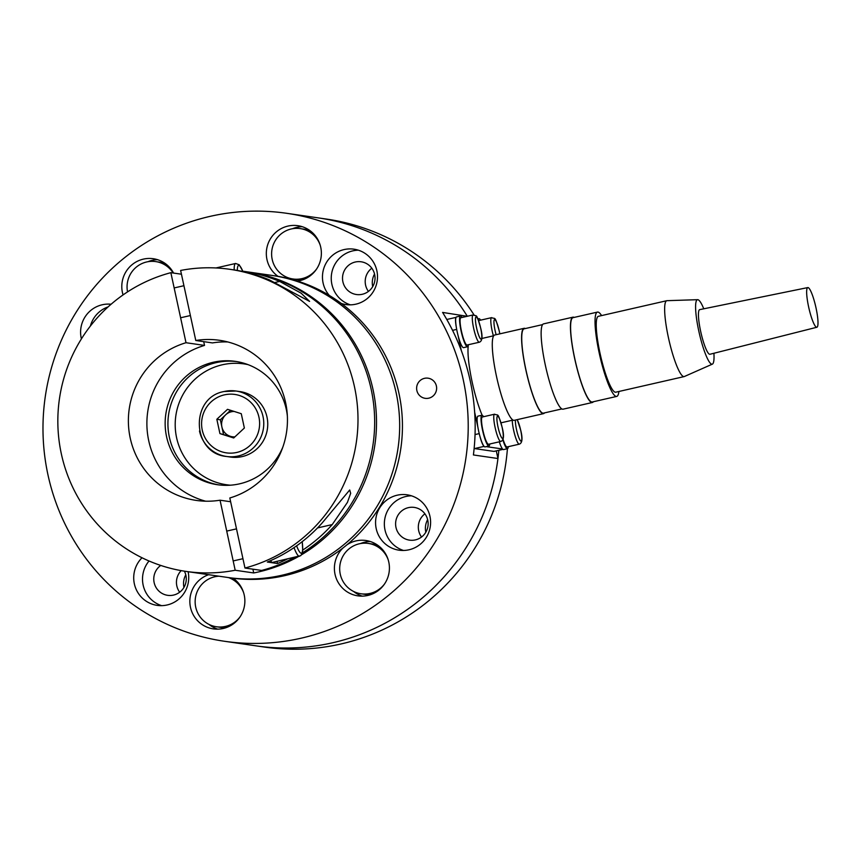 <?xml version="1.0" encoding="UTF-8"?>
<svg xmlns="http://www.w3.org/2000/svg" width="861" height="861" viewBox="0 0 861 861"><rect width="100%" height="100%" fill="white"/><g stroke="black" fill="none" stroke-linecap="round" stroke-linejoin="round"><path stroke-width="1.29" d="M408.394 507.646A16.531 16.251 98.3 0 1 428.132 523.122A16.531 16.251 98.3 0 1 409.502 540.138A16.531 16.251 98.3 0 1 408.394 507.646M403.518 550.47A27.982 27.509 98.3 0 1 411.461 495.807M397.19 495.204A27.982 27.509 98.3 0 1 430.586 521.389A27.982 27.509 98.3 0 1 399.063 550.19A27.982 27.509 98.3 0 1 397.19 495.204M371.812 268.201A16.531 16.251 -81.7 0 0 368.433 291.405M342.893 281.784A16.531 16.251 98.3 0 1 361.157 261.787A16.531 16.251 98.3 0 1 374.664 274.53A16.531 16.251 98.3 0 1 356.4 294.516A16.531 16.251 98.3 0 1 342.893 281.784M350.405 304.848A27.982 27.509 98.3 0 1 358.348 250.185M329.289 295.42A27.982 27.509 98.3 0 1 354.011 249.184A27.982 27.509 98.3 0 1 376.86 270.741A27.982 27.509 98.3 0 1 341.29 303.459M90.383 326.05A27.982 27.509 98.3 0 1 108.12 306.882M81.397 338.9A27.982 27.509 98.3 0 1 111.101 304.245M181.208 570.628A16.531 16.251 -81.7 0 0 179.68 592.217M184.383 571.166A16.531 16.251 98.3 0 1 167.637 595.328A16.531 16.251 98.3 0 1 160.749 565.44M161.653 605.66A27.982 27.509 98.3 0 1 149.028 560.995M188.129 571.715A27.982 27.509 98.3 0 1 157.197 605.38A27.982 27.509 98.3 0 1 142.011 557.767M496.302 450.884L497.949 458.526L473.41 454.952A216.229 212.549 -81.7 0 0 470.224 380.906A216.229 212.549 -81.7 0 0 442.597 312.425L467.2 316.299M467.308 316.267A216.229 212.549 -81.7 0 0 318.183 217.876A216.229 212.549 98.3 0 1 467.136 315.987M47.925 474.669A216.229 212.549 98.3 0 1 286.702 213.302A216.229 212.549 98.3 0 1 463.272 379.895A216.229 212.549 98.3 0 1 224.506 641.273A216.229 212.549 98.3 0 1 47.925 474.669M416.853 390.485A10.171 9.998 98.3 0 1 424.484 378.334A10.171 9.998 98.3 0 1 436.398 386.029A10.171 9.998 98.3 0 1 428.778 398.18A10.171 9.998 98.3 0 1 416.853 390.485M292.428 228.735A27.982 27.509 98.3 0 1 302.222 226.691M278.038 276.359A27.982 27.509 98.3 0 1 297.874 225.69A27.982 27.509 98.3 0 1 297.54 281.084M360.501 543.549A27.982 27.509 98.3 0 1 370.284 541.515M346.994 544.765A27.982 27.509 98.3 0 1 389.409 567.098A27.982 27.509 98.3 0 1 335.672 576.741A27.982 27.509 98.3 0 1 343.001 547.973M147.877 261.722A27.982 27.509 98.3 0 1 157.66 259.678M123.058 294.925A27.982 27.509 98.3 0 1 173.567 273.077M233.202 578.237A27.982 27.509 98.3 0 1 213.334 628.874A27.982 27.509 98.3 0 1 208.642 574.696M217.779 629.154A27.982 27.509 98.3 0 1 208.986 624.408M215.939 576.536A27.982 27.509 98.3 0 1 217.435 575.977M362.341 596.167A27.982 27.509 98.3 0 1 353.537 591.421M288.015 278.426A27.982 27.509 98.3 0 1 285.475 276.607M497.949 458.526A216.229 212.549 98.3 0 1 255.986 645.847A216.229 212.549 -81.7 0 0 498.842 450.314M424.914 513.823A16.531 16.251 -81.7 0 0 421.546 537.027M224.506 641.273L264.327 647.052A216.229 212.549 -81.7 0 0 507.409 448.71M427.648 519.635A17.812 17.5 -81.7 0 0 425.808 532.238M185.782 574.825A17.812 17.5 -81.7 0 0 183.942 587.428M374.535 274.013A17.812 17.5 -81.7 0 0 372.705 286.616M474.024 314.9A216.229 212.549 -81.7 0 0 326.513 219.081L286.702 213.302M233.718 623.601A25.443 25.001 -81.7 0 1 217.402 626.894L217.166 626.862A25.443 25.001 -81.7 0 0 217.402 626.894L222.493 627.637A25.443 25.001 -81.7 0 0 225.431 627.884M378.27 590.614A25.443 25.001 -81.7 0 1 361.954 593.907L361.728 593.875A25.443 25.001 -81.7 0 0 361.954 593.907L367.055 594.65A25.443 25.001 -81.7 0 0 369.982 594.897M377.258 544.905A25.443 25.001 -81.7 0 0 374.374 544.303L369.272 543.56A25.443 25.001 -81.7 0 0 369.046 543.528L369.272 543.56A25.443 25.001 -81.7 0 1 383.974 551.374M164.634 263.068A25.443 25.001 -81.7 0 0 161.75 262.476L156.648 261.733A25.443 25.001 -81.7 0 0 156.422 261.701L156.648 261.733A25.443 25.001 -81.7 0 1 171.35 269.547M310.208 275.789A25.443 25.001 -81.7 0 1 293.892 279.093L293.666 279.061A25.443 25.001 -81.7 0 0 293.892 279.093L298.982 279.836A25.443 25.001 -81.7 0 0 301.92 280.083M309.185 230.081A25.443 25.001 -81.7 0 0 306.301 229.489L301.21 228.746A25.443 25.001 -81.7 0 0 300.973 228.714L301.21 228.746A25.443 25.001 -81.7 0 1 315.912 236.56M384.706 583.758A25.443 25.001 98.3 0 1 339.697 569.605A25.443 25.001 98.3 0 1 368.347 543.431L368.809 543.495A25.443 25.001 98.3 0 1 385.846 554.28M380.896 588.354A25.443 25.001 98.3 0 1 361.491 593.842L361.028 593.778M368.347 543.431A25.443 25.001 98.3 0 1 388.193 559.768M127.546 291.901A25.443 25.001 98.3 0 1 155.723 261.593L156.185 261.669A25.443 25.001 98.3 0 1 173.222 272.453M155.723 261.593A25.443 25.001 98.3 0 1 173.179 273.023M228.972 577.656A25.443 25.001 98.3 0 1 241.295 587.267M236.344 621.341A25.443 25.001 98.3 0 1 216.94 626.83L216.477 626.765A25.443 25.001 98.3 0 1 218.942 576.192M228.509 577.58A25.443 25.001 98.3 0 1 243.631 592.755M240.144 616.745A25.443 25.001 98.3 0 1 216.477 626.765M316.644 268.944A25.443 25.001 98.3 0 1 271.624 254.791A25.443 25.001 98.3 0 1 300.285 228.606L300.747 228.682A25.443 25.001 98.3 0 1 317.784 239.466M312.834 273.54A25.443 25.001 98.3 0 1 293.429 279.029L292.966 278.964M300.285 228.606A25.443 25.001 98.3 0 1 320.12 244.954M474.142 448.398A12.721 2.185 77.1 0 0 474.497 448.57L484.086 446.385M483.882 446.138A12.721 2.185 -102.9 0 1 479.728 435.548M458.117 335.747L461.324 350.588M474.659 412.236L477.898 427.239M502.533 448.99L486.228 446.622M456.352 327.46A12.721 2.185 -102.9 0 1 456.05 317.418M502.889 449.356L493.945 451.401A12.721 2.185 77.1 0 0 494.096 451.39L502.921 449.377M493.945 451.401L474.497 448.57M502.835 439.745A15.767 2.712 77.1 0 0 507.269 448.699A15.767 2.712 77.1 0 0 507.452 448.699A15.767 2.712 77.1 0 0 508.281 446.687M499.305 441.811A15.767 2.712 77.1 0 0 503.362 449.593A15.767 2.712 77.1 0 0 503.545 449.593L507.452 448.699M483.538 416.713A15.767 2.712 77.1 0 0 482.095 415.25A15.767 2.712 77.1 0 0 481.912 415.25A15.767 2.712 77.1 0 0 482.666 430.726A15.767 2.712 77.1 0 0 488.747 446.009A15.767 2.712 77.1 0 0 488.93 446.009A15.767 2.712 77.1 0 0 489.758 443.996M481.912 415.25L478.006 416.143A15.767 2.712 77.1 0 0 478.759 431.619A15.767 2.712 77.1 0 0 484.84 446.902A15.767 2.712 77.1 0 0 485.023 446.902L488.93 446.009M462.077 317.461A15.767 2.712 77.1 0 0 460.646 315.998A15.767 2.712 77.1 0 0 460.463 316.009A15.767 2.712 77.1 0 0 461.205 331.474A15.767 2.712 77.1 0 0 467.297 346.768A15.767 2.712 77.1 0 0 467.48 346.757A15.767 2.712 77.1 0 0 468.298 344.744M460.463 316.009L456.545 316.902A15.767 2.712 77.1 0 0 457.299 332.368A15.767 2.712 77.1 0 0 463.379 347.661A15.767 2.712 77.1 0 0 463.562 347.65L467.48 346.757M480.599 320.152A15.767 2.712 77.1 0 0 479.157 318.688A15.767 2.712 77.1 0 0 478.974 318.699A15.767 2.712 77.1 0 0 478.275 319.883M503.039 439.25A13.991 2.411 77.1 0 0 506.892 446.967A13.991 2.411 77.1 0 0 507.054 446.967L519.269 444.179C522.315 443.114 522.799 438.486 520.733 430.296L517.257 419.63M482.472 416.982A13.991 2.411 77.1 0 0 482.311 416.993A13.991 2.411 77.1 0 0 482.978 430.715A13.991 2.411 77.1 0 0 488.381 444.276A13.991 2.411 77.1 0 0 488.542 444.276L500.758 441.489C503.803 440.423 504.288 435.795 502.211 427.605C497.464 411.418 498.616 416.089 494.526 414.206A13.991 2.411 77.1 0 0 495.097 427.476A13.991 2.411 77.1 0 0 500.596 441.489A13.991 2.411 77.1 0 0 500.758 441.489M461.022 317.741A13.991 2.411 77.1 0 0 460.85 317.741A13.991 2.411 77.1 0 0 461.518 331.463A13.991 2.411 77.1 0 0 466.92 345.035A13.991 2.411 77.1 0 0 467.082 345.024L479.297 342.237C482.343 341.171 482.827 336.543 480.75 328.364C476.004 312.177 477.155 316.837 473.066 314.954A13.991 2.411 77.1 0 0 473.636 328.224A13.991 2.411 77.1 0 0 479.136 342.248A13.991 2.411 77.1 0 0 479.297 342.237M479.534 320.432A13.991 2.411 77.1 0 0 479.373 320.432A13.991 2.411 77.1 0 0 478.802 321.282M203.713 341.645L204.52 345.412L186.008 342.721L170.855 272.679A152.634 150.029 -81.7 0 0 61.325 453.801A152.634 150.029 -81.7 0 0 185.965 571.403L230.414 577.86A152.634 150.029 -81.7 0 0 284.55 575.686A152.634 150.029 -81.7 0 0 402.356 420.781A152.634 150.029 -81.7 0 0 274.315 275.768L271.538 275.359A152.634 150.029 98.3 0 1 399.579 420.372A152.634 150.029 98.3 0 1 281.773 575.277A152.634 150.029 98.3 0 1 227.638 577.462A152.634 150.029 -81.7 0 0 396.178 392.96A152.634 150.029 -81.7 0 0 271.538 275.359L248.388 272.001A152.634 150.029 98.3 0 1 373.028 389.592A152.634 150.029 98.3 0 1 301.608 554.732M544.539 412.893A43.76 7.523 -102.9 0 1 543.528 413.635L514.211 420.329A43.76 7.523 -102.9 0 1 513.705 420.34A43.76 7.523 -102.9 0 1 496.829 377.925A43.76 7.523 -102.9 0 1 494.741 335.015L524.058 328.321A43.76 7.523 -102.9 0 1 524.575 328.299A43.76 7.523 -102.9 0 1 525.296 328.558M543.528 413.635A43.76 7.523 -102.9 0 1 543.022 413.657A43.76 7.523 -102.9 0 1 526.146 371.242A43.76 7.523 -102.9 0 1 524.058 328.321M561.846 408.932L543.42 413.14A43.244 7.437 -102.9 0 1 542.914 413.162A43.244 7.437 -102.9 0 1 526.232 371.231A43.244 7.437 -102.9 0 1 524.177 328.816L542.602 324.608M593.401 401.732A43.76 7.523 -102.9 0 1 592.4 402.485L563.083 409.179A43.76 7.523 -102.9 0 1 562.567 409.19A43.76 7.523 -102.9 0 1 545.691 366.775A43.76 7.523 -102.9 0 1 543.614 323.865L572.931 317.171A43.76 7.523 -102.9 0 1 573.437 317.149A43.76 7.523 -102.9 0 1 574.158 317.408M592.4 402.485A43.76 7.523 -102.9 0 1 591.894 402.507A43.76 7.523 -102.9 0 1 575.008 360.092A43.76 7.523 -102.9 0 1 572.931 317.171M618.908 391.475A43.244 7.437 -102.9 0 1 616.713 396.415L592.282 401.99A43.244 7.437 -102.9 0 1 591.787 402.012A43.244 7.437 -102.9 0 1 575.094 360.081A43.244 7.437 -102.9 0 1 573.039 317.666L597.469 312.091A43.244 7.437 -102.9 0 1 597.975 312.069A43.244 7.437 -102.9 0 1 601.591 315.589M616.713 396.415A43.244 7.437 -102.9 0 1 616.218 396.437A43.244 7.437 -102.9 0 1 599.536 354.506A43.244 7.437 -102.9 0 1 597.469 312.091M713.909 353.268A33.073 5.683 -102.9 0 1 712.359 364.138L684.377 376.515A38.917 6.694 -102.9 0 1 684.161 376.591L615.755 392.196A38.917 6.694 -102.9 0 1 615.303 392.218A38.917 6.694 -102.9 0 1 600.289 354.484A38.917 6.694 -102.9 0 1 598.438 316.31L666.844 300.693A38.917 6.694 -102.9 0 1 667.071 300.672L697.658 299.682A33.073 5.683 -102.9 0 1 697.851 299.693A33.073 5.683 -102.9 0 1 703.771 308.808M684.161 376.591A38.917 6.694 -102.9 0 1 683.709 376.601A38.917 6.694 -102.9 0 1 668.696 338.868A38.917 6.694 -102.9 0 1 666.844 300.693M712.359 364.138A33.073 5.683 -102.9 0 1 711.799 364.203A33.073 5.683 -102.9 0 1 698.917 331.603A33.073 5.683 -102.9 0 1 697.658 299.682M816.863 327.255L709.938 354.269A22.892 3.939 -102.9 0 1 709.647 354.28A22.892 3.939 -102.9 0 1 700.811 332.045A22.892 3.939 -102.9 0 1 699.745 309.626L807.812 287.574A20.352 3.498 -102.9 0 1 808.038 287.574A20.352 3.498 -102.9 0 1 815.873 307.259A20.352 3.498 -102.9 0 1 816.863 327.255A20.352 3.498 -102.9 0 1 816.615 327.266A20.352 3.498 -102.9 0 1 808.759 307.506A20.352 3.498 -102.9 0 1 807.812 287.574M482.16 415.26A43.244 7.437 -102.9 0 1 468.416 344.723M230.511 485.195A61.056 60.012 98.3 0 1 226.454 484.743A61.056 60.012 98.3 0 1 176.591 437.7A61.056 60.012 98.3 0 1 244.007 363.902L245.859 364.171A61.056 60.012 98.3 0 1 247.505 364.44M244.007 363.902A61.056 60.012 98.3 0 1 248.033 364.633M229.952 485.227A61.056 60.012 98.3 0 1 228.305 485.012L226.454 484.743M199.483 430.995A33.073 32.503 -81.7 0 0 226.497 456.47L230.479 457.051A33.073 32.503 -81.7 0 0 266.996 417.079A33.073 32.503 -81.7 0 0 239.982 391.594L236 391.023A33.073 32.503 -81.7 0 0 224.28 391.486M234.902 436.85A12.721 12.506 98.3 0 1 231.437 411.752A12.721 12.506 98.3 0 1 234.181 411.45M219.932 433.6L216.832 419.275L227.508 409.33L241.274 413.7L244.363 428.025L233.697 437.98L219.932 433.6L234.181 437.528M230.533 410.288L220.351 419.791L223.451 434.116M216.832 419.275L220.351 419.791M298.681 556.421A152.634 150.029 98.3 0 1 253.715 572.952L235.193 570.251L220.05 500.209L230.64 501.748M185.965 571.403A152.634 150.029 -81.7 0 0 235.193 570.251M236.786 361.588A62.326 61.26 -81.7 0 0 169.348 437.108A62.326 61.26 -81.7 0 0 218.866 484.904M287.37 416.1A62.326 61.26 -81.7 0 0 286.293 409.384A62.326 61.26 -81.7 0 0 235.397 361.372A62.326 61.26 -81.7 0 0 208.448 363.579A62.326 61.26 -81.7 0 0 166.571 436.71A62.326 61.26 -81.7 0 0 217.467 484.721A62.326 61.26 -81.7 0 0 282.871 447.053M204.52 345.412A80.902 79.513 -81.7 0 0 146.887 424.021A80.902 79.513 -81.7 0 0 205.618 501.199M252.897 569.175L253.715 572.952M247.462 271.861A152.634 150.029 98.3 0 1 248.388 272.001M186.008 342.721A80.902 79.513 -81.7 0 0 128.547 426.098A80.902 79.513 -81.7 0 0 196.276 500.413A80.902 79.513 -81.7 0 0 220.05 500.209M170.855 272.679L181.445 274.218M287.348 559.004A152.634 150.029 98.3 0 1 277.511 563.514L267.33 562.039A152.634 150.029 -81.7 0 0 322.046 523.101L349.706 489.984L350.675 493.31L347.435 502.383L332.228 524.575A152.634 150.029 98.3 0 1 302.728 550.093M277.048 561.361L277.511 563.514M242.856 271.193A152.634 150.029 98.3 0 1 243.286 271.258A152.634 150.029 98.3 0 1 279.653 281.429L301.178 293.203L309.583 301.393L269.471 279.943A152.634 150.029 -81.7 0 0 233.105 269.773L229.865 269.31A152.634 150.029 -81.7 0 0 180.627 270.451L195.781 340.493L212.441 342.915A80.902 79.513 98.3 0 1 227.821 341.957M195.781 340.493A80.902 79.513 -81.7 0 1 219.544 340.299A80.902 79.513 -81.7 0 1 287.283 414.615A80.902 79.513 -81.7 0 1 229.822 497.981L244.965 568.023L261.636 570.445A152.634 150.029 -81.7 0 0 294.699 557.336M302.372 552.87A152.634 150.029 -81.7 0 0 371.704 391.873A152.634 150.029 -81.7 0 0 246.537 271.732L243.286 271.258M244.965 568.023A152.634 150.029 -81.7 0 0 357.799 411.773A152.634 150.029 -81.7 0 0 229.865 269.31M270.451 560.694A25.443 4.37 77.1 0 0 272.334 562.384A25.443 4.37 77.1 0 0 272.625 562.373L300.704 555.679L302.189 553.505L302.728 550.211L302.254 541.634M239.423 584.361A25.443 25.001 -81.7 0 0 229.381 577.699M479.222 433.61L475.046 434.568M452.552 330.344L456.696 329.408M512.263 420.254A13.991 2.411 77.1 0 0 513.619 430.166A13.991 2.411 77.1 0 0 519.108 444.179A13.991 2.411 77.1 0 0 519.269 444.179M517.106 419.673A11.451 1.97 -102.9 0 1 520.69 430.274A11.451 1.97 -102.9 0 1 521.013 441.144A11.451 1.97 -102.9 0 1 516.525 429.671A11.451 1.97 -102.9 0 1 515.481 420.039M494.688 414.195A13.991 2.411 77.1 0 0 494.526 414.206L482.311 416.993M498.002 426.981A11.451 1.97 -102.9 0 1 497.669 416.121A11.451 1.97 -102.9 0 1 502.167 427.583A11.451 1.97 -102.9 0 1 502.501 438.453A11.451 1.97 -102.9 0 1 498.002 426.981M473.238 314.954A13.991 2.411 77.1 0 0 473.066 314.954L460.85 317.741M476.542 327.74A11.451 1.97 -102.9 0 1 476.208 316.87A11.451 1.97 -102.9 0 1 480.707 328.342A11.451 1.97 -102.9 0 1 481.041 339.202A11.451 1.97 -102.9 0 1 476.542 327.74M491.749 317.644A13.991 2.411 77.1 0 0 491.588 317.644A13.991 2.411 77.1 0 0 492.158 330.915A13.991 2.411 77.1 0 0 493.385 335.844M496.14 334.692A11.451 1.97 -102.9 0 1 495.064 330.43A11.451 1.97 -102.9 0 1 494.731 319.56A11.451 1.97 -102.9 0 1 499.229 331.033A11.451 1.97 -102.9 0 1 499.778 333.864M263.014 416.498A33.073 32.503 -81.7 0 0 236 391.023L224.237 391.497C189.711 397.287 191.648 453.446 226.497 456.47A33.073 32.503 -81.7 0 0 238.228 455.996A33.073 32.503 -81.7 0 0 263.014 416.498M224.377 394.865A29.511 29.005 98.3 0 1 258.946 417.187A29.511 29.005 98.3 0 1 236.829 452.434A29.511 29.005 98.3 0 1 202.26 430.123A29.511 29.005 98.3 0 1 224.377 394.865M317.537 527.933L332.228 524.575M279.653 281.429L275.111 282.462M294.021 547.628A25.443 4.37 77.1 0 0 299.208 556.249A25.443 4.37 77.1 0 0 299.499 556.238M302.2 541.666A22.892 3.939 -102.9 0 1 301.113 553.203A22.892 3.939 -102.9 0 1 296.604 545.842M215.993 267.954L235.613 263.477A25.443 4.37 77.1 0 0 234.192 269.934M237.335 270.451A22.892 3.939 -102.9 0 1 242.92 271.549M446.784 319.485L456.072 317.365M477.887 318.947L478.974 318.699M479.373 320.432L491.588 317.644C495.667 319.528 494.526 314.868 499.272 331.055L499.821 333.853M512.984 420.082L500.994 422.826M493.74 335.758L481.869 338.47M226.734 531.097L236.506 528.858M233.18 560.931L242.953 558.703M174.159 287.94L183.931 285.712M243.006 271.559L239.218 264.768L235.613 263.477M180.606 317.774L190.378 315.546"/></g></svg>
